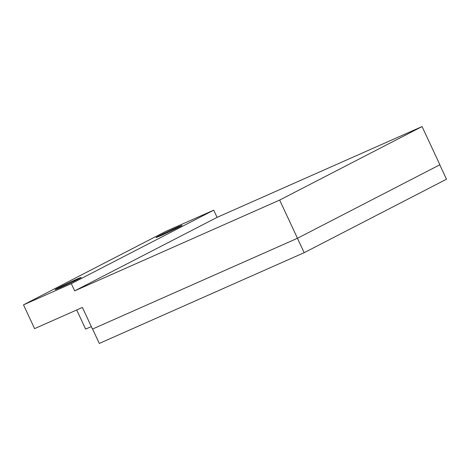 <?xml version="1.0" encoding="UTF-8"?>
<svg xmlns="http://www.w3.org/2000/svg" width="470" height="470" viewBox="0 0 470 470"><rect width="100%" height="100%" fill="white"/><g stroke="black" fill="none" stroke-linecap="round" stroke-linejoin="round"><path stroke-width="0.7" d="M176.303 227.721A14.317 0.4 -25 0 0 162.879 233.954A14.317 0.4 -25 0 0 156.064 237.52A14.317 0.4 -25 0 0 161.78 235.217A14.317 0.4 -25 0 0 175.21 228.984A14.317 0.4 -25 0 0 182.019 225.418A14.317 0.4 -25 0 0 176.303 227.721M60.918 287.276A14.317 0.4 155 0 1 55.201 289.579A14.317 0.4 155 0 1 62.017 286.013A14.317 0.4 155 0 1 75.447 279.779A14.317 0.4 155 0 1 81.157 277.476A14.317 0.4 155 0 1 74.348 281.042A14.317 0.4 155 0 1 60.918 287.276M165.916 231.334L23.5 304.842L71.311 283.663L213.727 210.155L165.916 231.334M76.698 309.971L85.622 329.112L91.321 326.585M23.5 304.842L34.592 328.624L82.397 307.445L92.484 329.065L297.463 238.267L279.65 200.073L422.066 126.565L217.087 217.363L213.727 210.155M297.463 238.267L439.879 164.764L422.066 126.565M71.311 283.663L74.671 290.871L279.65 200.073M217.087 217.363L74.671 290.871M297.445 238.278L304.166 252.69L446.5 179.223L439.779 164.811M92.584 329.024L99.305 343.435L304.166 252.69"/></g></svg>
